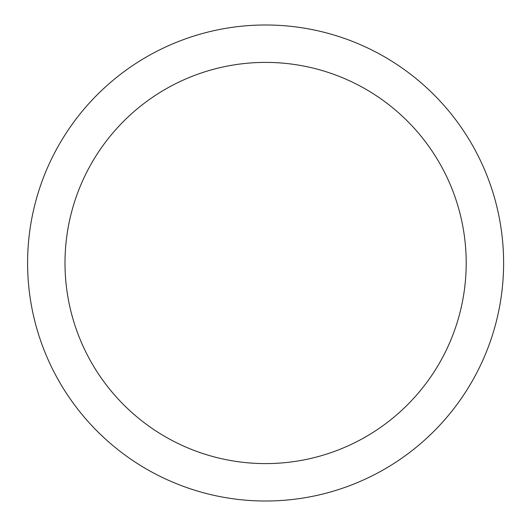 <?xml version="1.0" encoding="UTF-8"?>
<svg xmlns="http://www.w3.org/2000/svg" width="526" height="526" viewBox="0 0 526 526"><rect width="100%" height="100%" fill="white"/><g stroke="black" fill="none" stroke-linecap="round" stroke-linejoin="round"><path stroke-width="0.79" d="M65 263A200.603 200.603 0 0 0 365.905 436.725A200.603 200.603 0 0 0 365.905 89.275A200.603 200.603 0 0 0 65 263M27.595 263A238.002 238.002 0 0 0 384.605 469.12A238.002 238.002 0 0 0 384.605 56.88A238.002 238.002 0 0 0 27.595 263"/></g></svg>
